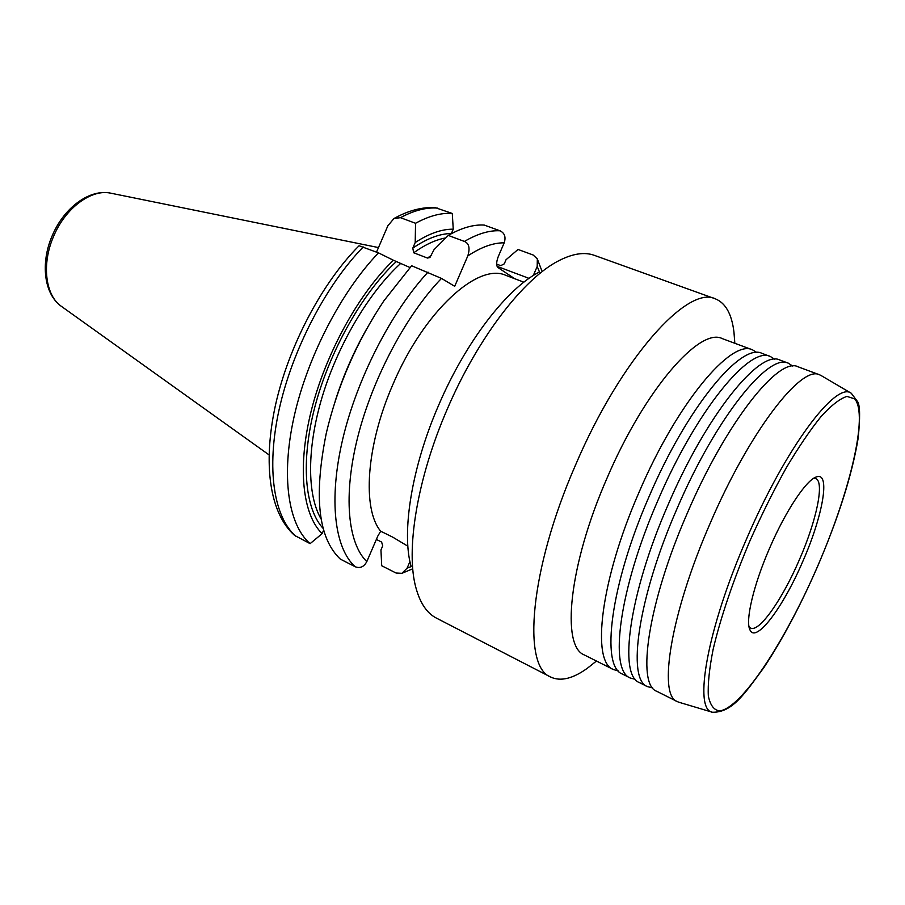 <?xml version="1.0" encoding="UTF-8"?>
<svg xmlns="http://www.w3.org/2000/svg" width="905" height="905" viewBox="0 0 905 905"><rect width="100%" height="100%" fill="white"/><g stroke="black" fill="none" stroke-linecap="round" stroke-linejoin="round"><path stroke-width="1.36" d="M514.617 278.672L498.033 267.575C496.144 265.64 496.234 261.93 498.316 256.454L504.187 242.834C506.065 237.099 504.685 233.094 500.024 230.798L484.243 225.074C473.519 224.395 461.527 227.845 448.269 235.424L464.435 241.431C469.05 243.377 470.17 248.196 467.817 255.889L454.706 286.308L441.482 278.401L411.639 265.753L383.924 300.777C356.83 341.445 337.622 385.541 326.309 433.088C313.549 496.245 318.221 538.26 340.337 559.12L355.258 566.768C360.1 568.611 363.946 566.892 366.808 561.609L377.849 535.998L380.7 531.212L392.793 537.185L407.861 546.201M376.525 252.122L387.86 225.786L393.924 218.558L400.451 217.664L415.553 223.275C429.027 215.922 441.267 212.652 452.285 213.467L453.247 229.191L451.301 233.728M496.675 264.124L500.748 265.651L504.266 263.853L506.042 259.724L518.045 249.452L533.169 255.006L537.321 258.932L537.197 266.466L533.294 275.516M294.577 535.398L310.11 543.645C288.344 525.024 280.697 476.562 294.114 416.572C307.53 356.649 341.445 291.353 378.505 252.891L359.059 245.753C321.841 283.05 288.48 346.434 275.414 405.406C262.631 464.333 269.633 513.373 294.691 535.489M452.285 213.467L435.407 207.686M376.367 539.448L381.616 542.061L382.725 545.851L380.948 549.98L381.706 565.749L396.062 573.023L401.911 573.318L407.103 568.159L409.942 561.575M523.871 282.179L505.895 275.38C478.1 262.246 423.642 311.456 392.759 384.817C366.016 445.916 362.147 509.198 380.7 531.212M376.706 539.618L376.129 539.98M335.144 401.232C343.131 376.039 353.617 351.943 366.627 328.945M448.269 235.424L434.038 249.667L429.943 257.506L427.488 258.061L431.696 255.108M323.673 530.092L322.146 533.633C302.542 514.662 297.078 467.218 311.343 410.418C325.608 353.663 358.697 293.661 393.426 260.244L409.988 267.529M453.247 229.191C441.81 229.044 429.128 233.49 415.203 242.529L412.793 248.14L413.698 252.778L427.488 258.061M322.146 533.633L310.11 543.645M393.426 260.244L378.505 252.891M415.553 223.275L415.203 242.529M539.165 272.1C507.105 288.435 465.724 341.751 438.654 405.202C411.605 467.353 401.379 532.231 411.062 566.27M715.38 298.854L594.381 255.357C584.506 251.76 572.582 253.581 558.6 260.821C523.656 278.514 477.591 338.051 447.251 409.173C416.934 478.836 405.406 551.156 416.04 588.182C420.259 603.352 427.058 613.318 436.414 618.104L550.693 677.053C522.015 666.499 529.629 569.799 575.501 465.113C620.83 358.538 687.811 284.747 715.38 298.854C725.55 302.96 731.738 313.99 733.944 331.965L734.769 342.441M595.795 661.555L587.571 668.094C572.91 678.716 560.625 681.703 550.693 677.053M613.386 669.53L584.46 655.016C560.976 646.577 568.725 565.501 606.916 478.394C644.643 389.75 699.837 326.909 722.247 338.594L752.575 349.884C731.478 338.628 677.2 402.748 638.998 492.388C600.388 580.49 591.101 661.747 613.386 669.53L618.341 670.91M821.333 375.666L819.625 374.828C801.547 364.579 749.408 431.561 710.131 523.407C670.582 613.737 657.788 695.345 677.313 701.613L679.089 702.303M819.625 374.828L798.04 366.797C778.979 356.219 726.127 422.273 687.2 513.407C647.957 603.024 636.317 684.519 656.736 691.284L677.313 701.613M792.78 366.129L788.357 363.199L779.929 360.066C760.042 349.206 706.624 414.49 667.981 505.024C628.986 594.042 618.296 675.447 639.473 682.619L647.505 686.657L652.663 687.891M788.357 363.199C768.854 352.464 715.685 418.11 676.917 508.927C637.81 598.216 626.679 679.666 647.505 686.657M774.771 359.296L770.359 356.502L762.044 353.402C741.353 342.282 687.37 406.798 649.009 496.755C610.264 585.173 600.501 666.487 622.402 674.055L630.344 678.037L635.389 679.361M770.359 356.502C750.053 345.506 696.318 410.372 657.833 500.601C618.975 589.291 608.782 670.65 630.344 678.037M756.965 352.565L752.575 349.884M769.567 548.26C753.526 584.969 745.2 620.66 749.894 629.744C755.698 644.224 783.357 607.074 802.905 561.157C822.837 515.952 830.847 471.381 816.446 476.924C806.468 479.684 785.585 510.94 769.567 548.26M749.001 626.656L750.641 628.059C759.182 632.686 782.554 599.053 799.409 559.663C816.434 520.861 824.806 481.698 815.722 478.621L813.584 478.372M497.105 266.364L529.018 278.367M363.222 246.963C326.038 285.064 292.258 349.93 279.113 409.592C265.98 469.31 274.023 517.739 296.15 536.495M437.522 208.105C426.368 207.222 414.015 210.413 400.451 217.664M407.103 568.159L411.142 566.598M539.459 271.93L537.197 266.466M441.482 278.401C406.469 314.669 372.781 377.871 357.871 436.538C342.961 495.273 347.735 543.238 366.808 561.609M504.187 242.834C493.372 242.698 481.245 247.054 467.817 255.889M355.258 566.768C334.68 548.634 328.379 500.024 342.712 439.197C357.056 378.426 391.345 311.716 428.02 272.111M464.435 241.431C477.58 233.739 489.447 230.198 500.024 230.798M400.304 263.762C369.014 292.428 338.232 344.183 322.44 396.051C306.682 447.952 307.033 495.182 321.173 519.142M445.724 237.936C435.78 239.689 425.101 244.633 413.698 252.778M323.232 528.509C304.747 508.825 300.415 461.595 315.053 406.198C329.714 350.846 362.339 293.243 396.073 261.783M412.793 248.14C426.9 238.49 439.762 233.614 451.38 233.524M851.56 393.426L851.266 393.256C836.175 380.858 785.789 447.33 746.455 539.188C706.896 629.552 693.287 709.565 712.371 712.235L712.688 712.326M750.007 540.692C733.344 579.981 720.403 618.296 713.095 649.541C709.294 668.852 707.699 684.327 708.344 695.99C710.21 705.187 713.932 710.165 719.532 710.889C741.252 708.717 785.133 641.419 817.396 566.768C849.818 492.184 868.596 414.897 854.716 398.901L846.922 396.401C839.976 398.641 831.424 405.259 821.276 416.266C810.371 429.762 798.696 446.946 786.264 467.828C773.718 490.397 761.637 514.685 750.007 540.692M61.664 306.546C43.859 294.283 40.318 262.948 52.252 235.639C63.927 207.799 89.64 188.466 111.01 193.229L111.01 193.229C91.824 188.568 65.522 207.675 53.644 236.262C41.313 264.226 45.408 295.799 61.664 306.546L269.011 454.864M435.52 207.698C422.499 206.838 408.811 210.356 394.444 218.263M402.012 573.272L411.73 569.211M541.767 270.584L537.355 259.034M596.463 661.035L587.571 668.094M734.837 343.278L733.944 331.965M820.993 375.473L851.266 393.256L857.702 401.775C860.078 405.757 860.225 417.929 858.144 438.292C852.103 474.752 838.539 517.581 817.441 566.779C800.473 605.66 782.61 639.258 763.854 667.607C744.634 693.649 732.552 712.676 712.371 712.235L678.716 702.19M815.201 477.444L816.446 476.924M749.431 628.477L749.894 629.744M111.01 193.229L378.482 247.574"/></g></svg>

